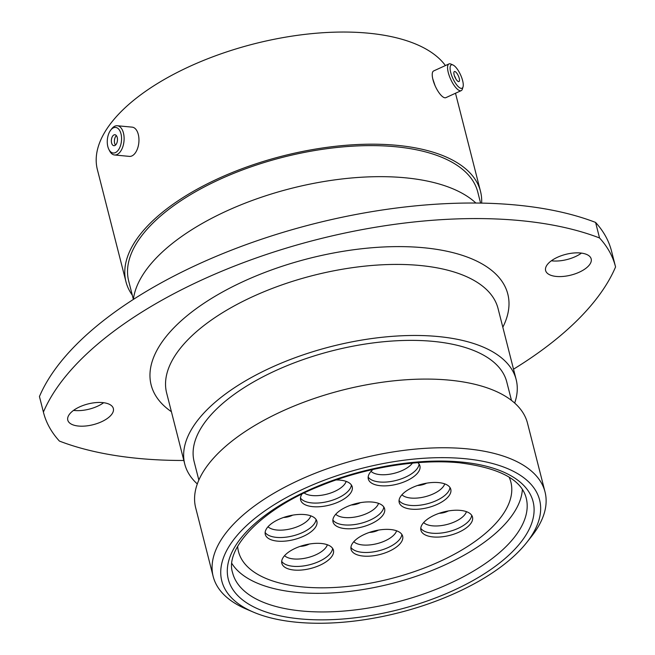 <?xml version="1.0" encoding="UTF-8"?>
<svg xmlns="http://www.w3.org/2000/svg" width="655" height="655" viewBox="0 0 655 655"><rect width="100%" height="100%" fill="white"/><g stroke="black" fill="none" stroke-linecap="round" stroke-linejoin="round"><path stroke-width="0.98" d="M432.742 78.731L435.067 85.69M296.805 622.25A163.987 74.531 165.7 0 0 526.759 542.463A163.987 74.531 165.7 0 0 464.592 458.664A163.987 74.531 165.7 0 0 262.139 512.824A163.987 74.531 165.7 0 0 253.419 612.138A163.987 74.531 165.7 0 0 296.805 622.25M253.419 612.138L246.215 609.06A171.225 77.814 -14.3 0 1 213.186 576.506A171.225 77.814 -14.3 0 1 289.387 484.831A171.225 77.814 -14.3 0 1 466.696 448.806A171.225 77.814 -14.3 0 1 545.025 491.921A171.225 77.814 -14.3 0 1 531.614 536.306L526.759 542.463M102.598 402.596A23.506 10.685 165.7 0 0 78.248 407.549A23.506 10.685 165.7 0 0 67.784 420.133A23.506 10.685 165.7 0 0 78.543 426.053A23.506 10.685 165.7 0 0 102.884 421.108A23.506 10.685 165.7 0 0 113.348 408.515A23.506 10.685 165.7 0 0 102.598 402.596M103.637 402.719A23.506 10.685 -14.3 0 1 74.58 410.505A23.506 10.685 -14.3 0 1 73.54 410.39M43.484 412.421L39.521 396.873A295.143 134.128 -14.3 0 1 39.439 396.545L43.402 412.093A295.143 134.128 -14.3 0 0 43.484 412.421A295.143 134.128 -14.3 0 0 59.417 441.077A325.527 147.94 165.7 0 0 138.966 458.475A325.527 147.94 165.7 0 0 183.834 460.473M580.42 252.994A23.506 10.685 165.7 0 0 556.079 257.939A23.506 10.685 165.7 0 0 545.615 270.531A23.506 10.685 165.7 0 0 556.365 276.451A23.506 10.685 165.7 0 0 580.715 271.498A23.506 10.685 165.7 0 0 591.178 258.913A23.506 10.685 165.7 0 0 580.42 252.994M581.46 253.108A23.506 10.685 -14.3 0 1 552.402 260.903A23.506 10.685 -14.3 0 1 551.363 260.78M213.186 576.506L195.681 507.822A171.225 77.814 -14.3 0 1 271.882 416.146A171.225 77.814 -14.3 0 1 449.191 380.129A171.225 77.814 -14.3 0 1 527.521 423.236L545.025 491.921M198.842 480.09L194.142 461.66A161.318 73.311 -14.3 0 1 265.93 375.299A161.318 73.311 -14.3 0 1 432.98 341.361A161.318 73.311 -14.3 0 1 506.774 381.971L511.473 400.401M197.302 483.955A171.004 77.716 -14.3 0 1 184.751 464.059A171.004 77.716 -14.3 0 1 260.854 372.507A171.004 77.716 -14.3 0 1 437.941 336.523A171.004 77.716 -14.3 0 1 516.165 379.581A171.004 77.716 -14.3 0 1 514.674 403.062M480.59 203.099L477.782 192.071A180.125 81.859 -14.3 0 0 395.383 146.72A180.125 81.859 -14.3 0 0 208.855 184.612A180.125 81.859 -14.3 0 0 128.691 281.052L133.374 299.417A182.941 83.144 -14.3 0 1 405.101 177.783A182.941 83.144 -14.3 0 1 475.89 203.042M132.285 295.143A182.941 83.144 -14.3 0 1 125.965 281.748A182.941 83.144 -14.3 0 1 207.381 183.801A182.941 83.144 -14.3 0 1 396.824 145.312A182.941 83.144 -14.3 0 1 480.508 191.375A182.941 83.144 -14.3 0 1 481.638 203.115M125.965 281.748L97.374 169.604A182.941 83.144 -14.3 0 1 178.79 71.657A182.941 83.144 -14.3 0 1 368.241 33.168A182.941 83.144 -14.3 0 1 445.408 65.566M39.439 396.545A325.527 147.94 -14.3 0 1 276.074 234.498A325.527 147.94 -14.3 0 1 595.583 222.422A295.143 134.128 -14.3 0 1 611.516 251.078L615.479 266.626A295.143 134.128 -14.3 0 1 615.561 266.953A325.527 147.94 165.7 0 1 513.52 369.183M595.583 222.422L599.546 237.97A295.143 134.128 -14.3 0 1 615.479 266.626M599.546 237.97A325.527 147.94 165.7 0 0 280.037 250.046A325.527 147.94 165.7 0 0 43.402 412.093M450.083 68.169A12.846 4.241 65.4 0 0 455.815 83.66A12.846 4.241 65.4 0 0 463.036 86.886A12.846 4.241 65.4 0 0 463.265 84.954A12.846 4.241 65.4 0 0 459.769 73.221A12.846 4.241 65.4 0 0 453.023 65.001A12.846 4.241 65.4 0 0 450.083 68.169M463.036 86.886L462.365 89.088A14.688 4.847 -114.6 0 1 461.21 90.636A14.688 4.847 -114.6 0 1 452.801 83.341A14.688 4.847 -114.6 0 1 447.561 67.686A14.688 4.847 -114.6 0 1 448.986 63.928A14.688 4.847 -114.6 0 1 450.918 64.067L453.023 65.001M459.507 80.164A5.51 1.818 65.4 0 0 457.542 74.285A5.51 1.818 65.4 0 0 454.382 71.551A5.51 1.818 65.4 0 0 453.85 72.959A5.51 1.818 65.4 0 0 455.815 78.837A5.51 1.818 65.4 0 0 458.967 81.572A5.51 1.818 65.4 0 0 459.507 80.164M455.798 78.805A5.51 1.818 65.4 0 0 454.398 75.759M461.21 90.636L445.875 97.652A14.688 4.847 -114.6 0 1 437.466 90.357A14.688 4.847 -114.6 0 1 432.226 74.703A14.688 4.847 -114.6 0 1 433.651 70.945L448.986 63.928M107.264 141.324A12.846 7.082 -84.6 0 0 108.853 149.381A12.846 7.082 -84.6 0 0 116.696 151.796A12.846 7.082 -84.6 0 0 121.568 139.114A12.846 7.082 -84.6 0 0 118.006 128.462A12.846 7.082 -84.6 0 0 110.662 130.181A12.846 7.082 -84.6 0 0 107.264 141.324M110.662 130.181L111.653 128.888A14.688 8.097 95.4 0 1 117.327 125.744A14.688 8.097 95.4 0 1 124.114 139.097A14.688 8.097 95.4 0 1 114.559 154.981A14.688 8.097 95.4 0 1 109.582 150.83L108.853 149.381M117.482 139.744A5.51 3.038 -84.6 0 0 114.936 134.733A5.51 3.038 -84.6 0 0 111.35 140.694A5.51 3.038 -84.6 0 0 113.896 145.705A5.51 3.038 -84.6 0 0 117.482 139.744M116.393 135.626A5.51 3.038 -84.6 0 0 114.404 140.981A5.51 3.038 -84.6 0 0 115.493 145.099M117.327 125.744L132.163 127.144A14.688 8.097 95.4 0 1 138.958 140.506A14.688 8.097 95.4 0 1 129.403 156.389L114.559 154.981M277.466 541.128A26.618 12.101 -14.3 0 1 265.283 534.423A26.618 12.101 -14.3 0 1 277.13 520.168A26.618 12.101 -14.3 0 1 304.698 514.568A26.618 12.101 -14.3 0 1 316.881 521.274A26.618 12.101 -14.3 0 1 305.034 535.528A26.618 12.101 -14.3 0 1 277.466 541.128M336.081 479.951A26.618 12.101 -14.3 0 1 340.043 480.115A26.618 12.101 -14.3 0 1 352.218 486.812A26.618 12.101 -14.3 0 1 340.371 501.067A26.618 12.101 -14.3 0 1 312.803 506.667A26.618 12.101 -14.3 0 1 300.629 499.962A26.618 12.101 -14.3 0 1 301.955 494.116M417.833 462.667A26.618 12.101 -14.3 0 1 419.904 465.869A26.618 12.101 -14.3 0 1 408.057 480.123A26.618 12.101 -14.3 0 1 380.498 485.723A26.618 12.101 -14.3 0 1 368.315 479.018A26.618 12.101 -14.3 0 1 372.949 469.479M294.021 570.038A26.618 12.101 -14.3 0 1 281.838 563.333A26.618 12.101 -14.3 0 1 293.686 549.078A26.618 12.101 -14.3 0 1 321.253 543.478A26.618 12.101 -14.3 0 1 333.436 550.184A26.618 12.101 -14.3 0 1 321.589 564.438A26.618 12.101 -14.3 0 1 294.021 570.038M411.373 509.156A26.618 12.101 -14.3 0 1 399.198 502.45A26.618 12.101 -14.3 0 1 411.045 488.196A26.618 12.101 -14.3 0 1 438.613 482.596A26.618 12.101 -14.3 0 1 450.787 489.301A26.618 12.101 -14.3 0 1 438.94 503.556A26.618 12.101 -14.3 0 1 411.373 509.156M345.193 528.634A26.618 12.101 -14.3 0 1 333.018 521.929A26.618 12.101 -14.3 0 1 344.866 507.674A26.618 12.101 -14.3 0 1 372.425 502.074A26.618 12.101 -14.3 0 1 384.608 508.779A26.618 12.101 -14.3 0 1 372.76 523.026A26.618 12.101 -14.3 0 1 345.193 528.634M363.255 556.07A26.618 12.101 -14.3 0 1 351.072 549.373A26.618 12.101 -14.3 0 1 362.919 535.119A26.618 12.101 -14.3 0 1 390.486 529.518A26.618 12.101 -14.3 0 1 402.661 536.224A26.618 12.101 -14.3 0 1 390.814 550.47A26.618 12.101 -14.3 0 1 363.255 556.07M433.094 536.944A26.618 12.101 -14.3 0 1 420.919 530.239A26.618 12.101 -14.3 0 1 432.758 515.984A26.618 12.101 -14.3 0 1 460.326 510.384A26.618 12.101 -14.3 0 1 472.509 517.09A26.618 12.101 -14.3 0 1 460.661 531.344A26.618 12.101 -14.3 0 1 433.094 536.944M509.123 477.159A140.555 63.879 -14.3 0 1 510.884 482.137A140.555 63.879 -14.3 0 1 448.331 557.389A140.555 63.879 -14.3 0 1 302.782 586.954A140.555 63.879 -14.3 0 1 238.485 551.567A140.555 63.879 -14.3 0 1 237.65 546.36A140.555 63.879 -14.3 0 0 238.485 551.567A140.555 63.879 -14.3 0 0 282.747 583.777A140.555 63.879 -14.3 0 0 437.458 562.539A140.555 63.879 -14.3 0 0 510.884 482.137A140.555 63.879 -14.3 0 0 509.123 477.159M522.379 489.498A151.477 68.84 -14.3 0 1 432.619 570.21A151.477 68.84 -14.3 0 1 275.608 588.984A151.477 68.84 -14.3 0 1 231.911 563.537M301.939 611.017A151.477 68.84 165.7 0 0 458.795 579.143A151.477 68.84 165.7 0 0 526.211 498.046C521.503 479.566 499.208 467.817 459.327 462.782C418.602 458.713 364.729 467.604 320.475 485.822C260.387 509.344 224.403 549.537 232.64 572.871A151.477 68.84 165.7 0 0 301.939 611.017M461.153 462.021A157.266 71.469 -14.3 0 1 511.318 552.812A157.266 71.469 -14.3 0 1 300.252 618.893A157.266 71.469 -14.3 0 1 250.079 528.102A157.266 71.469 -14.3 0 1 461.153 462.021M516.165 379.581L498.054 308.521A171.004 77.716 165.7 0 0 419.83 265.471A171.004 77.716 165.7 0 0 242.743 301.447A171.004 77.716 165.7 0 0 166.64 393L184.751 464.059M171.405 411.708A184.03 83.635 -14.3 0 1 206.292 301.742A184.03 83.635 -14.3 0 1 423.621 247.737A184.03 83.635 -14.3 0 1 502.827 327.23M316.07 519.489A26.618 12.101 -14.3 0 1 276.508 537.378A26.618 12.101 -14.3 0 1 265.144 532.466M310.814 515.845A22.933 10.423 -14.3 0 1 276.991 530.026A22.933 10.423 -14.3 0 1 268.01 526.759M292.67 515.149A10.275 4.667 -14.3 0 1 283.607 517.458M351.416 485.027A26.618 12.101 -14.3 0 1 311.854 502.925A26.618 12.101 -14.3 0 1 300.481 498.005M346.159 481.392A22.933 10.423 -14.3 0 1 312.337 495.565A22.933 10.423 -14.3 0 1 304.215 493.018M419.102 464.084A26.618 12.101 -14.3 0 1 379.54 481.982A26.618 12.101 -14.3 0 1 368.167 477.061M412.429 463.134A22.933 10.423 -14.3 0 1 380.023 474.621A22.933 10.423 -14.3 0 1 371.041 471.354M332.625 548.399A26.618 12.101 -14.3 0 1 293.063 566.288A26.618 12.101 -14.3 0 1 281.699 561.376M327.369 544.755A22.933 10.423 -14.3 0 1 293.546 558.936A22.933 10.423 -14.3 0 1 284.565 555.669M309.226 544.059A10.275 4.667 -14.3 0 1 300.162 546.368M449.985 487.508A26.618 12.101 -14.3 0 1 410.423 505.406A26.618 12.101 -14.3 0 1 399.051 500.494M444.729 483.873A22.933 10.423 -14.3 0 1 410.906 498.054A22.933 10.423 -14.3 0 1 401.924 494.787M426.585 483.177A10.275 4.667 -14.3 0 1 417.522 485.486M383.797 506.986A26.618 12.101 -14.3 0 1 344.235 524.884A26.618 12.101 -14.3 0 1 332.871 519.972M378.541 503.351A22.933 10.423 -14.3 0 1 344.718 517.532A22.933 10.423 -14.3 0 1 335.737 514.265M360.397 502.655A10.275 4.667 -14.3 0 1 351.342 504.964M401.859 534.431A26.618 12.101 -14.3 0 1 362.297 552.329A26.618 12.101 -14.3 0 1 350.924 547.416M396.602 530.796A22.933 10.423 -14.3 0 1 362.78 544.976A22.933 10.423 -14.3 0 1 353.798 541.71M378.459 530.1A10.275 4.667 -14.3 0 1 369.395 532.409M471.698 515.305A26.618 12.101 -14.3 0 1 432.136 533.195A26.618 12.101 -14.3 0 1 420.772 528.282M466.442 511.661A22.933 10.423 -14.3 0 1 432.619 525.842A22.933 10.423 -14.3 0 1 423.638 522.575M448.298 510.966A10.275 4.667 -14.3 0 1 439.243 513.283M480.508 191.375L455.503 93.247"/></g></svg>
